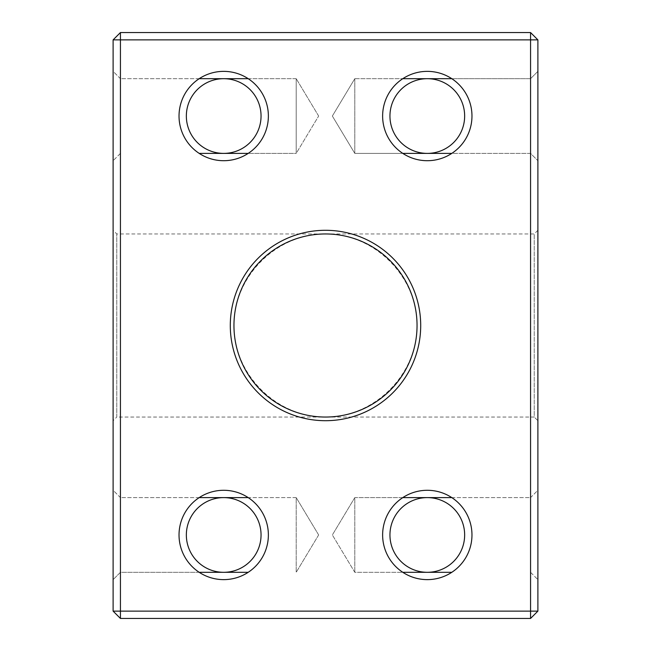 <?xml version="1.0" encoding="UTF-8"?>
<svg xmlns="http://www.w3.org/2000/svg" width="651" height="651" viewBox="0 0 651 651"><rect width="100%" height="100%" fill="white"/><g stroke="black" fill="none" stroke-linecap="round" stroke-linejoin="round"><path stroke-width="0.49" stroke-dasharray="3.25 2.44" d="M537.889 420.709L537.889 230.291L537.889 420.709L534.227 417.047L534.227 233.953L534.227 417.047L325.5 417.047C276.512 417.413 233.587 374.488 233.953 325.5C233.587 276.512 276.512 233.587 325.5 233.953C374.488 233.587 417.413 276.512 417.047 325.5C417.413 374.488 374.488 417.413 325.5 417.047L116.773 417.047L116.773 233.953L116.773 417.047L113.111 420.709L113.111 230.291L113.111 420.709M199.19 497.608L120.435 497.608L120.435 572.31L120.435 497.608L113.111 490.284L113.111 579.634L113.111 490.284L113.111 579.634L113.111 490.284L120.435 497.608L120.435 572.31L120.435 497.608L296.205 497.608L296.205 572.31L296.205 497.608L296.205 572.31L296.205 497.608L248.21 497.608M248.21 78.69L296.205 78.69L296.205 153.392L318.648 116.041L296.205 153.392L296.205 78.69L120.435 78.69L120.435 153.392L120.435 78.69L113.111 71.366L113.111 160.716L113.111 71.366L113.111 160.716L113.111 71.366L120.435 78.69L120.435 153.392L120.435 78.69L199.19 78.69M113.111 39.874L113.111 611.126L120.435 611.126L120.435 39.874L530.565 39.874L530.565 611.126L120.435 611.126L120.435 618.45L530.565 618.45L530.565 611.126L537.889 611.126L537.889 39.874L530.565 32.55L120.435 32.55L113.111 39.874L120.435 39.874L120.435 32.55M537.889 71.366L537.889 160.716L537.889 71.366L537.889 160.716L537.889 71.366L530.565 78.69L530.565 153.392L530.565 78.69L451.81 78.69L530.565 78.69L530.565 153.392L530.565 78.69L537.889 71.366M451.81 497.608L530.565 497.608L530.565 572.31L530.565 497.608L537.889 490.284L537.889 579.634L537.889 490.284L537.889 579.634L537.889 490.284L530.565 497.608L530.565 572.31L530.565 497.608L354.795 497.608L354.795 572.31L354.795 497.608L354.795 572.31L354.795 497.608L332.352 534.959L354.795 497.608L402.79 497.608M120.435 618.45L113.111 611.126M537.889 611.126L530.565 618.45M537.889 39.874L530.565 39.874L530.565 32.55M537.889 230.291L534.227 233.953L116.773 233.953L113.111 230.291M199.19 153.392L296.205 153.392L296.205 78.69L296.205 153.392L248.21 153.392M318.648 534.959L296.205 572.31L318.648 534.959L296.205 497.608L318.648 534.959M354.795 78.69L354.795 153.392L354.795 78.69L354.795 153.392L354.795 78.69L332.352 116.041L354.795 78.69L402.79 78.69L354.795 78.69M318.648 116.041L296.205 78.69L318.648 116.041M120.435 153.392L113.111 160.716L120.435 153.392M199.19 572.31L120.435 572.31L113.111 579.634L120.435 572.31L248.21 572.31M451.81 572.31L354.795 572.31L332.352 534.959L354.795 572.31L402.79 572.31M530.565 572.31L537.889 579.634L530.565 572.31M402.79 153.392L354.795 153.392L332.352 116.041L354.795 153.392L530.565 153.392L537.889 160.716L530.565 153.392L451.81 153.392"/><path stroke-width="0.98" d="M325.5 233.953A91.547 91.547 0 0 0 233.953 325.5A91.547 91.547 0 0 0 325.5 417.047A91.547 91.547 0 0 0 417.047 325.5A91.547 91.547 0 0 0 325.5 233.953M113.111 611.126L113.111 39.874L120.435 39.874L120.435 611.126L530.565 611.126L530.565 39.874L120.435 39.874L120.435 32.55L530.565 32.55L530.565 39.874L537.889 39.874L537.889 611.126L530.565 611.126L530.565 618.45L120.435 618.45L113.111 611.126L120.435 611.126L120.435 618.45M427.3 490.284A44.675 44.675 0 0 1 465.986 557.297A44.675 44.675 0 0 1 388.614 557.297A44.675 44.675 0 0 1 427.3 490.284M223.7 490.284A44.675 44.675 0 0 1 262.386 557.297A44.675 44.675 0 0 1 185.014 557.297A44.675 44.675 0 0 1 223.7 490.284M223.7 71.366A44.675 44.675 0 0 1 262.386 138.378A44.675 44.675 0 0 1 185.014 138.378A44.675 44.675 0 0 1 223.7 71.366M427.3 71.366A44.675 44.675 0 0 1 465.986 138.378A44.675 44.675 0 0 1 388.614 138.378A44.675 44.675 0 0 1 427.3 71.366M325.5 230.291A95.209 95.209 0 0 1 407.949 373.104A95.209 95.209 0 0 1 243.051 373.104A95.209 95.209 0 0 1 325.5 230.291M113.111 39.874L120.435 32.55M537.889 611.126L530.565 618.45M530.565 32.55L537.889 39.874M427.3 153.392A37.351 37.351 0 0 0 464.651 116.041A37.351 37.351 0 0 0 427.3 78.69A37.351 37.351 0 0 0 389.949 116.041A37.351 37.351 0 0 0 427.3 153.392M427.3 78.69A37.351 37.351 0 0 0 394.954 134.716A37.351 37.351 0 0 0 459.647 134.716A37.351 37.351 0 0 0 427.3 78.69M223.7 153.392A37.351 37.351 0 0 0 261.051 116.041A37.351 37.351 0 0 0 223.7 78.69A37.351 37.351 0 0 0 186.349 116.041A37.351 37.351 0 0 0 223.7 153.392M223.7 78.69A37.351 37.351 0 0 0 191.353 134.716A37.351 37.351 0 0 0 256.046 134.716A37.351 37.351 0 0 0 223.7 78.69M223.7 572.31A37.351 37.351 0 0 0 261.051 534.959A37.351 37.351 0 0 0 223.7 497.608A37.351 37.351 0 0 0 186.349 534.959A37.351 37.351 0 0 0 223.7 572.31M223.7 497.608A37.351 37.351 0 0 0 191.353 553.635A37.351 37.351 0 0 0 256.046 553.635A37.351 37.351 0 0 0 223.7 497.608M427.3 572.31A37.351 37.351 0 0 0 464.651 534.959A37.351 37.351 0 0 0 427.3 497.608A37.351 37.351 0 0 0 389.949 534.959A37.351 37.351 0 0 0 427.3 572.31M427.3 497.608A37.351 37.351 0 0 0 394.954 553.635A37.351 37.351 0 0 0 459.647 553.635A37.351 37.351 0 0 0 427.3 497.608M199.19 78.69L248.21 78.69M199.19 497.608L248.21 497.608M451.81 497.608L402.79 497.608M451.81 78.69L402.79 78.69L451.81 78.69M199.19 153.392L248.21 153.392M199.19 572.31L248.21 572.31M451.81 572.31L402.79 572.31M451.81 153.392L402.79 153.392"/></g></svg>
